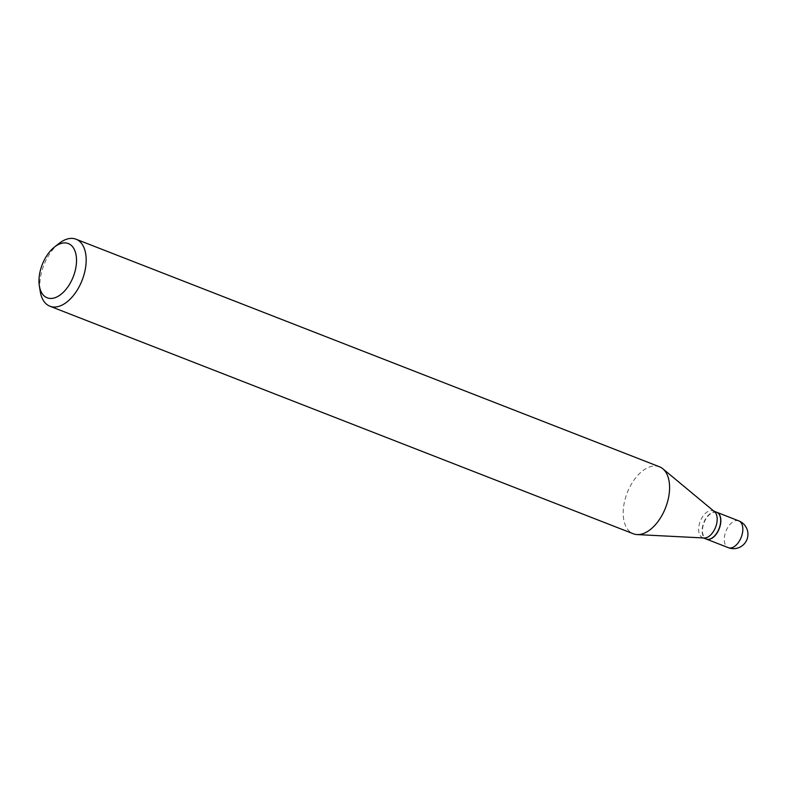 <?xml version="1.0" encoding="UTF-8"?>
<svg xmlns="http://www.w3.org/2000/svg" width="787" height="787" viewBox="0 0 787 787"><rect width="100%" height="100%" fill="white"/><g stroke="black" fill="none" stroke-linecap="round" stroke-linejoin="round"><path stroke-width="0.59" stroke-dasharray="3.94 2.95" d="M716.711 512.268A14.382 8.234 -68.7 0 0 703.489 523.867A14.382 8.234 -68.7 0 0 706.264 539.065M716.632 512.229A14.382 8.234 -68.7 0 0 715.954 512.022A14.382 8.234 -68.7 0 0 703.519 523.217A14.382 8.234 -68.7 0 0 706.175 539.026M714.478 511.668A14.382 8.234 -68.7 0 0 713.14 510.871A14.382 8.234 -68.7 0 0 712.461 510.665A14.382 8.234 -68.7 0 0 700.027 521.86A14.382 8.234 -68.7 0 0 702.683 537.669A14.382 8.234 -68.7 0 0 703.362 537.875A14.382 8.234 -68.7 0 0 704.208 537.993M720.508 518.21A14.156 8.096 -68.7 0 0 716.062 512.307A14.156 8.096 -68.7 0 0 703.617 523.896A14.156 8.096 -68.7 0 0 707.1 539.085A14.156 8.096 -68.7 0 0 713.081 537.255M58.976 243.498A35.956 20.57 -68.7 0 0 40.255 291.505M659.457 466.77A35.956 20.57 -68.7 0 0 657.775 466.258A35.956 20.57 -68.7 0 0 626.678 494.236A35.956 20.57 -68.7 0 0 633.319 533.773M738.786 520.876A14.382 8.234 -68.7 0 0 738.108 520.669A14.382 8.234 -68.7 0 0 725.476 532.435A14.382 8.234 -68.7 0 0 728.329 547.673M703.411 537.954L702.683 537.669M713.858 511.147L713.14 510.871"/><path stroke-width="1.18" d="M706.264 539.065A14.382 8.234 -68.7 0 0 706.352 539.095A14.382 8.234 -68.7 0 0 719.662 527.536A14.382 8.234 -68.7 0 0 716.8 512.298A14.382 8.234 -68.7 0 0 716.711 512.268M703.411 537.954L706.175 539.026A14.382 8.234 -68.7 0 0 706.854 539.233A14.382 8.234 -68.7 0 0 713.002 537.314A14.382 8.234 -68.7 0 0 720.499 518.112A14.382 8.234 -68.7 0 0 716.632 512.229L713.858 511.147M66.964 243.144A29.109 16.655 -68.7 0 0 54.51 247.02A29.109 16.655 -68.7 0 0 39.35 285.888A29.109 16.655 -68.7 0 0 48.538 298.214A29.109 16.655 -68.7 0 0 74.116 274.388A29.109 16.655 -68.7 0 0 66.964 243.144M39.35 285.888L40.255 291.505A35.956 20.57 -68.7 0 0 49.915 306.222A35.956 20.57 -68.7 0 0 51.608 306.733A35.956 20.57 -68.7 0 0 82.694 278.755A35.956 20.57 -68.7 0 0 76.054 239.218A35.956 20.57 -68.7 0 0 74.371 238.697A35.956 20.57 -68.7 0 0 58.976 243.498L54.51 247.02M49.915 306.222L633.319 533.773A35.956 20.57 -68.7 0 0 635.011 534.284A35.956 20.57 -68.7 0 0 637.136 534.58A35.956 20.57 -68.7 0 0 665.556 507.753A35.956 20.57 -68.7 0 0 662.811 468.757A35.956 20.57 -68.7 0 0 659.457 466.77L76.054 239.218M637.136 534.58L704.208 537.993A14.382 8.234 -68.7 0 0 715.58 527.26A14.382 8.234 -68.7 0 0 714.478 511.668L662.811 468.757M713.081 537.255A14.156 8.096 -68.7 0 0 713.16 537.196A14.156 8.096 -68.7 0 0 720.528 518.299A14.156 8.096 -68.7 0 0 720.508 518.21M706.352 539.095L728.329 547.673A14.382 8.234 -68.7 0 0 729.008 547.88A14.382 8.234 -68.7 0 0 741.639 536.104A14.382 8.234 -68.7 0 0 738.786 520.876L716.8 512.298M728.329 547.673A14.382 14.382 0 0 0 747.306 538.485A14.382 14.382 0 0 0 738.786 520.876"/></g></svg>
